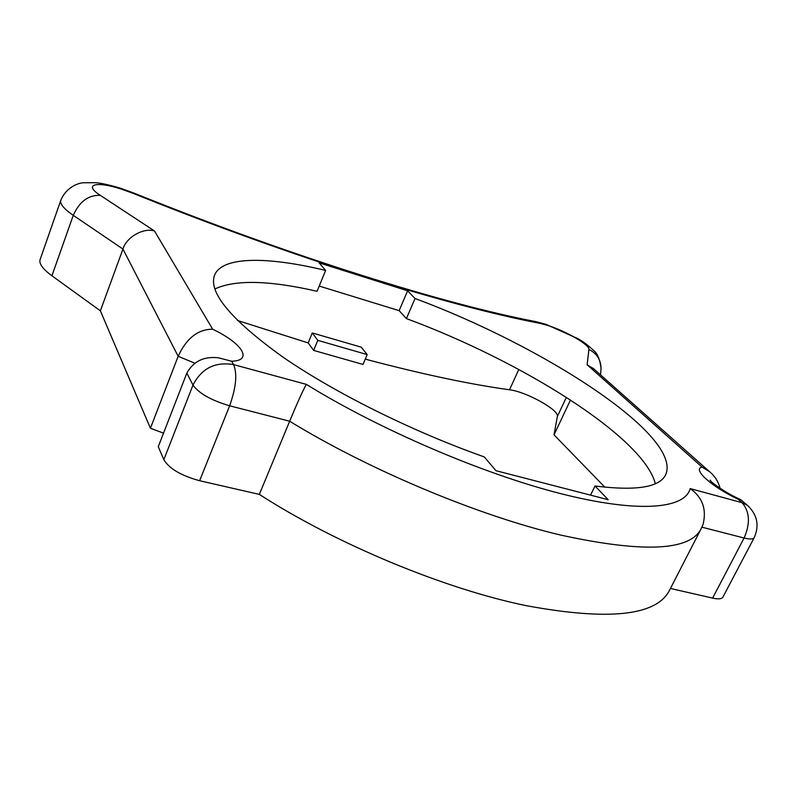 <?xml version="1.0" encoding="UTF-8"?>
<svg xmlns="http://www.w3.org/2000/svg" width="797" height="797" viewBox="0 0 797 797"><rect width="100%" height="100%" fill="white"/><g stroke="black" fill="none" stroke-linecap="round" stroke-linejoin="round"><path stroke-width="1.2" d="M669.331 590.647L700.962 529.069C689.554 550.926 642.85 552.949 560.869 535.116C478.818 515.878 368.702 469.802 289.67 421.224L229.636 405.793C211.095 400.293 198.881 393.389 192.994 385.071L186.847 373.126C193.362 361.29 203.883 356.179 218.398 357.793L231.618 361.23L233.621 364.618L306.367 384.373C302.87 390.52 297.311 402.804 289.67 421.224L259.344 494.399C336.364 544.102 444.806 589.073 526.697 605.75C608.629 620.853 656.17 615.822 669.331 590.647L669.689 589.929M312.294 332.957L317.804 340.349L367.188 354.585L361.21 347.153L312.294 332.957L308.19 342.919L237.456 320.474M604.873 487.196L554.025 434.843L557.372 416.452C559.534 410.176 526.06 391.636 509.512 389.783C469.941 384.343 421.852 374.132 365.255 359.128M194.717 363.153L178.159 356.269L122.947 249.072L73.264 215.329C63.88 208.834 59.725 203.823 60.801 200.296L40.109 259.553C38.844 263.628 42.779 269.037 51.925 275.792L100.372 310.82L150.424 428.248L163.524 433.15M60.801 200.296C66.54 186.588 78.893 182.981 83.316 182.762L96.218 182.702C102.325 183.36 110.504 185.233 120.765 188.311L133.996 193.103L133.428 193.462L121.662 189.208C96.636 180.919 82.788 184.147 100.253 195.315L154.508 230.991C143.619 227.364 126.205 237.267 122.947 249.072L100.372 310.82M154.508 230.991L212.669 329.221C198.055 329.191 186.558 338.207 178.159 356.269L150.424 428.248M186.847 373.126L158.274 446.669L163.833 459.7C169.303 468.686 181.248 475.689 199.639 480.73L259.344 494.399M670.446 588.465L712.598 598.109C718.286 599.354 721.723 599.015 722.909 597.112L754.201 537.656C753.155 539.3 749.788 539.42 744.099 538.015L712.598 598.109M595.03 485.981C635.817 491.101 659.338 487.415 665.595 474.912C683.268 435.909 542.787 345.759 415.038 298.516L407.616 290.795L319.149 262.841L325.614 270.442C268.151 256.524 222.313 255.996 214.572 275.154C208.176 292.22 230.612 319.298 281.899 356.379C333.276 392.064 411.82 431.336 484.257 456.91L495.993 470.708L608.201 499.699L595.03 485.981L590.567 495.146M308.19 342.919L313.649 350.411L363.004 364.438L367.188 354.585M306.367 384.373C379.223 429.473 482.574 473.797 560.68 493.632C638.985 513.527 684.982 508.825 690.192 488.601C702.506 497.348 706.79 509.313 703.034 524.506L700.962 529.069M690.192 488.601L742.037 502.678L738.241 499.301L740.612 499.58L748.782 506.523M738.241 499.301C711.233 486.568 692.025 468.975 702.067 467.092L709.499 471.635C714.839 476.068 718.366 481.617 720.07 488.292M594.163 369.23L587.12 364.747L588.923 349.455C590.119 345.131 565.611 330.934 547.678 325.405L539.948 323.353C449.139 306.078 295.378 258.806 133.428 193.462M570.483 399.984L554.025 434.843M655.333 483.679C643.458 436.876 520.62 360.712 406.4 318.591L399.128 310.651L319.218 286.063M325.614 270.442L317.076 291.294C269.187 280.305 235.115 279.528 214.851 288.982M406.4 318.591L415.038 298.516M399.128 310.651L407.616 290.795M317.804 340.349L313.649 350.411M600.878 370.515L601.058 368.084C600.769 359.586 596.724 353.37 588.923 349.455M518.817 369.489L509.512 389.783M100.253 195.315C88.377 194.936 79.381 201.601 73.264 215.329L51.925 275.792M199.639 480.73L229.636 405.793C236.091 387.641 237.416 373.913 233.621 364.618C215.12 361.519 201.581 368.334 192.994 385.071L163.833 459.7M754.201 537.656C759.561 525.492 757.329 514.732 747.496 505.378L742.037 502.678C749.768 511.584 750.455 523.36 744.099 538.015L701.898 527.166M702.067 467.092L587.12 364.747M212.669 329.221C242.079 343.168 253.605 360.692 231.618 361.23M133.996 193.103C294.322 257.82 446.928 304.733 536.162 321.699L539.948 323.353M566.378 397.334L557.372 416.452M536.162 321.699L545.905 324.319L577.526 338.486C582.169 340.847 587.548 344.842 593.665 350.471C597.371 353.39 599.842 359.268 601.058 368.084L600.559 374.909M740.582 499.57C725.947 493.273 710.027 481.627 710.077 480.143L711.322 481.597M592.779 367.995L709.499 471.645"/></g></svg>
